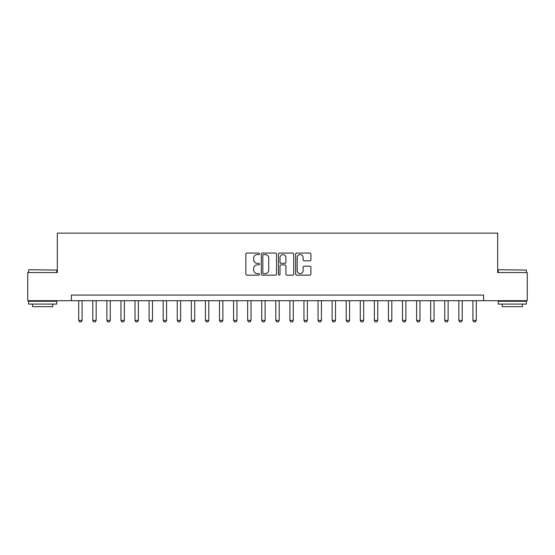 <?xml version="1.0" encoding="UTF-8"?>
<svg xmlns="http://www.w3.org/2000/svg" width="555" height="555" viewBox="0 0 555 555"><rect width="100%" height="100%" fill="white"/><g stroke="black" fill="none" stroke-linecap="round" stroke-linejoin="round"><path stroke-width="0.83" d="M259.483 253.815A0.777 0.777 0 0 0 258.706 253.045L246.961 253.045A1.103 1.103 0 0 0 245.858 254.148L245.858 274.045A1.103 1.103 0 0 0 246.961 275.155L258.706 275.155A0.777 0.777 0 0 0 259.483 274.378A0.777 0.777 0 0 0 258.706 273.608L257.187 273.608A3.538 3.538 0 0 1 253.649 270.07L253.649 268.412A3.538 3.538 0 0 1 257.187 264.874L258.706 264.874A0.777 0.777 0 0 0 259.483 264.097A0.777 0.777 0 0 0 258.706 263.327L257.187 263.327A3.538 3.538 0 0 1 253.649 259.789L253.649 258.13A3.538 3.538 0 0 1 257.187 254.592L258.706 254.592A0.777 0.777 0 0 0 259.483 253.815M309.808 260.836A1.103 1.103 0 0 0 310.911 259.733L310.911 254.148A1.103 1.103 0 0 0 309.808 253.045L296.765 253.045A1.103 1.103 0 0 0 295.655 254.148L295.655 274.045A1.103 1.103 0 0 0 296.765 275.155L309.808 275.155A1.103 1.103 0 0 0 310.911 274.045L310.911 267.302A1.103 1.103 0 0 0 309.808 266.199L304.223 266.199A1.103 1.103 0 0 0 303.12 267.302L303.12 270.646A2.955 2.955 0 0 1 300.165 273.608A2.955 2.955 0 0 1 297.202 270.646L297.202 257.548A2.955 2.955 0 0 1 300.165 254.592A2.955 2.955 0 0 1 303.12 257.548L303.12 259.733A1.103 1.103 0 0 0 304.223 260.836L309.808 260.836M71.394 300.699L27.75 300.699L27.75 272.547L57.318 272.547L57.318 233.128L497.682 233.128L497.682 272.547L527.25 272.547L527.25 300.699L483.606 300.699L483.606 295.073L71.394 295.073L71.394 300.699L483.606 300.699M276.536 254.148A1.103 1.103 0 0 0 275.426 253.045L262.383 253.045A1.103 1.103 0 0 0 261.28 254.148L261.28 274.045A1.103 1.103 0 0 0 262.383 275.155L275.426 275.155A1.103 1.103 0 0 0 276.536 274.045L276.536 254.148M279.574 253.045L292.617 253.045A1.103 1.103 0 0 1 293.72 254.148L293.72 274.045A1.103 1.103 0 0 1 292.617 275.155L287.032 275.155A1.103 1.103 0 0 1 285.929 274.045L285.929 265.977A1.103 1.103 0 0 0 284.826 264.874L281.121 264.874A1.103 1.103 0 0 0 280.018 265.977L280.018 274.378A0.777 0.777 0 0 1 279.241 275.155A0.777 0.777 0 0 1 278.464 274.378L278.464 254.148A1.103 1.103 0 0 1 279.574 253.045M263.597 254.592A0.777 0.777 0 0 0 262.827 255.362L262.827 272.831A0.777 0.777 0 0 0 263.597 273.608L265.2 273.608A3.538 3.538 0 0 0 268.738 270.07L268.738 258.13A3.538 3.538 0 0 0 265.2 254.592L263.597 254.592M285.929 257.603A2.955 2.955 0 0 0 282.974 254.648A2.955 2.955 0 0 0 280.018 257.603L280.018 262.217A1.103 1.103 0 0 0 281.121 263.327L284.826 263.327A1.103 1.103 0 0 0 285.929 262.217L285.929 257.603M78.713 300.699L78.713 320.408L82.091 320.408L82.091 300.699M82.091 320.408L81.245 321.872L79.559 321.872L78.713 320.408M92.789 300.699L92.789 320.408L96.168 320.408L96.168 300.699M96.168 320.408L95.328 321.872L93.635 321.872L92.789 320.408M106.872 300.699L106.872 320.408L110.251 320.408L110.251 300.699M110.251 320.408L109.404 321.872L107.712 321.872L106.872 320.408M120.948 300.699L120.948 320.408L124.327 320.408L124.327 300.699M124.327 320.408L123.481 321.872L121.795 321.872L120.948 320.408M135.025 300.699L135.025 320.408L138.403 320.408L138.403 300.699M138.403 320.408L137.564 321.872L135.871 321.872L135.025 320.408M28.929 269.73L56.749 270.07L28.929 269.73M42.673 304.078L28.596 304.078L28.596 301.261L56.749 301.261L56.749 304.078L42.673 304.078M52.808 304.078L52.808 306.672L32.537 306.672L32.537 304.078M498.584 269.73L526.404 270.07L498.584 269.73M512.327 304.078L498.251 304.078L498.251 301.261L526.404 301.261L526.404 304.078L512.327 304.078M522.463 304.078L522.463 306.672L502.192 306.672L502.192 304.078M149.108 300.699L149.108 320.408L152.486 320.408L152.486 300.699M152.486 320.408L151.64 321.872L149.947 321.872L149.108 320.408M163.184 300.699L163.184 320.408L166.562 320.408L166.562 300.699M166.562 320.408L165.716 321.872L164.03 321.872L163.184 320.408M177.26 300.699L177.26 320.408L180.639 320.408L180.639 300.699M180.639 320.408L179.799 321.872L178.106 321.872L177.26 320.408M191.343 300.699L191.343 320.408L194.722 320.408L194.722 300.699M194.722 320.408L193.875 321.872L192.183 321.872L191.343 320.408M205.419 300.699L205.419 320.408L208.798 320.408L208.798 300.699M208.798 320.408L207.952 321.872L206.266 321.872L205.419 320.408M219.496 300.699L219.496 320.408L222.874 320.408L222.874 300.699M222.874 320.408L222.035 321.872L220.342 321.872L219.496 320.408M233.579 300.699L233.579 320.408L236.957 320.408L236.957 300.699M236.957 320.408L236.111 321.872L234.418 321.872L233.579 320.408M247.655 300.699L247.655 320.408L251.033 320.408L251.033 300.699M251.033 320.408L250.187 321.872L248.501 321.872L247.655 320.408M261.731 300.699L261.731 320.408L265.11 320.408L265.11 300.699M265.11 320.408L264.263 321.872L262.577 321.872L261.731 320.408M275.807 300.699L275.807 320.408L279.193 320.408L279.193 300.699M279.193 320.408L278.346 321.872L276.654 321.872L275.807 320.408M289.89 300.699L289.89 320.408L293.269 320.408L293.269 300.699M293.269 320.408L292.423 321.872L290.737 321.872L289.89 320.408M303.967 300.699L303.967 320.408L307.345 320.408L307.345 300.699M307.345 320.408L306.499 321.872L304.813 321.872L303.967 320.408M318.043 300.699L318.043 320.408L321.421 320.408L321.421 300.699M321.421 320.408L320.582 321.872L318.889 321.872L318.043 320.408M332.126 300.699L332.126 320.408L335.504 320.408L335.504 300.699M335.504 320.408L334.658 321.872L332.965 321.872L332.126 320.408M346.202 300.699L346.202 320.408L349.581 320.408L349.581 300.699M349.581 320.408L348.734 321.872L347.048 321.872L346.202 320.408M360.278 300.699L360.278 320.408L363.657 320.408L363.657 300.699M363.657 320.408L362.817 321.872L361.125 321.872L360.278 320.408M374.361 300.699L374.361 320.408L377.74 320.408L377.74 300.699M377.74 320.408L376.894 321.872L375.201 321.872L374.361 320.408M388.438 300.699L388.438 320.408L391.816 320.408L391.816 300.699M391.816 320.408L390.97 321.872L389.284 321.872L388.438 320.408M402.514 300.699L402.514 320.408L405.892 320.408L405.892 300.699M405.892 320.408L405.053 321.872L403.36 321.872L402.514 320.408M416.597 300.699L416.597 320.408L419.975 320.408L419.975 300.699M419.975 320.408L419.129 321.872L417.436 321.872L416.597 320.408M430.673 300.699L430.673 320.408L434.052 320.408L434.052 300.699M434.052 320.408L433.205 321.872L431.519 321.872L430.673 320.408M444.749 300.699L444.749 320.408L448.128 320.408L448.128 300.699M448.128 320.408L447.288 321.872L445.596 321.872L444.749 320.408M458.832 300.699L458.832 320.408L462.211 320.408L462.211 300.699M462.211 320.408L461.365 321.872L459.672 321.872L458.832 320.408M472.909 300.699L472.909 320.408L476.287 320.408L476.287 300.699M476.287 320.408L475.441 321.872L473.755 321.872L472.909 320.408M28.596 272.547L28.596 270.07M35.014 301.261L35.014 300.699M50.332 301.261L50.332 300.699M56.749 272.547L56.749 270.07M498.251 272.547L498.251 270.07M504.668 301.261L504.668 300.699M519.986 301.261L519.986 300.699M526.404 272.547L526.404 270.07"/></g></svg>
